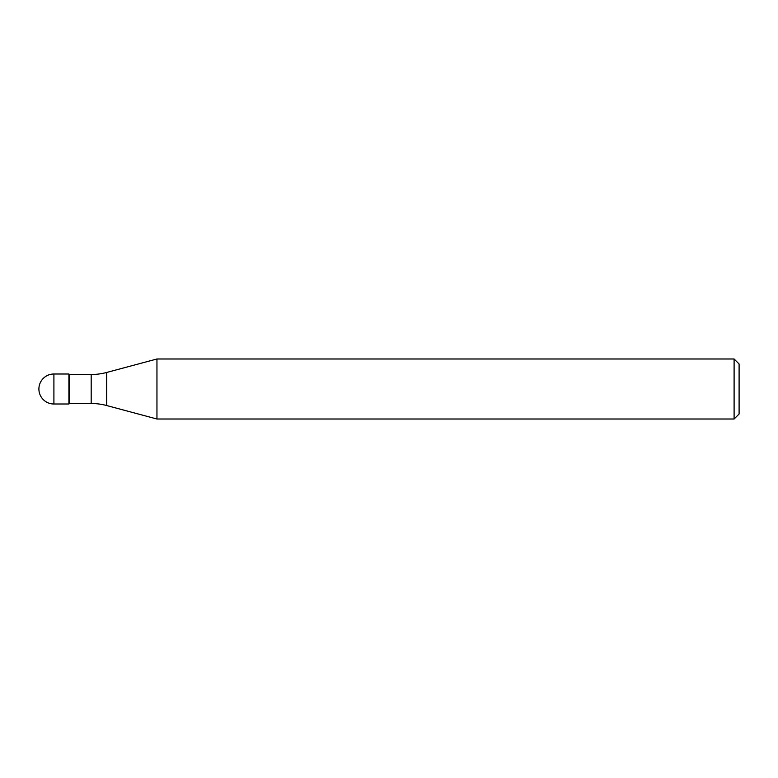 <?xml version="1.0" encoding="UTF-8"?>
<svg xmlns="http://www.w3.org/2000/svg" width="778" height="778" viewBox="0 0 778 778"><rect width="100%" height="100%" fill="white"/><g stroke="black" fill="none" stroke-linecap="round" stroke-linejoin="round"><path stroke-width="1.17" d="M69.407 374.5L68.911 373.994L53.906 373.994L53.906 404.006L68.911 404.006L68.911 373.994L68.911 404.006L69.407 403.5L91.182 403.5L91.182 374.5L69.407 374.5L69.407 403.5M53.906 404.006A15.006 15.006 0 0 1 38.9 389A15.006 15.006 0 0 1 53.906 373.994M91.182 374.5A60.013 60.013 0 0 0 106.722 372.448L156.952 358.989L156.952 419.011L106.722 405.552A60.013 60.013 0 0 0 91.182 403.5M156.952 358.989L734.101 358.989L734.101 419.011L156.952 419.011M734.101 419.011L739.1 414.003L739.1 363.997L734.101 358.989M106.722 372.448L106.722 405.552"/></g></svg>
